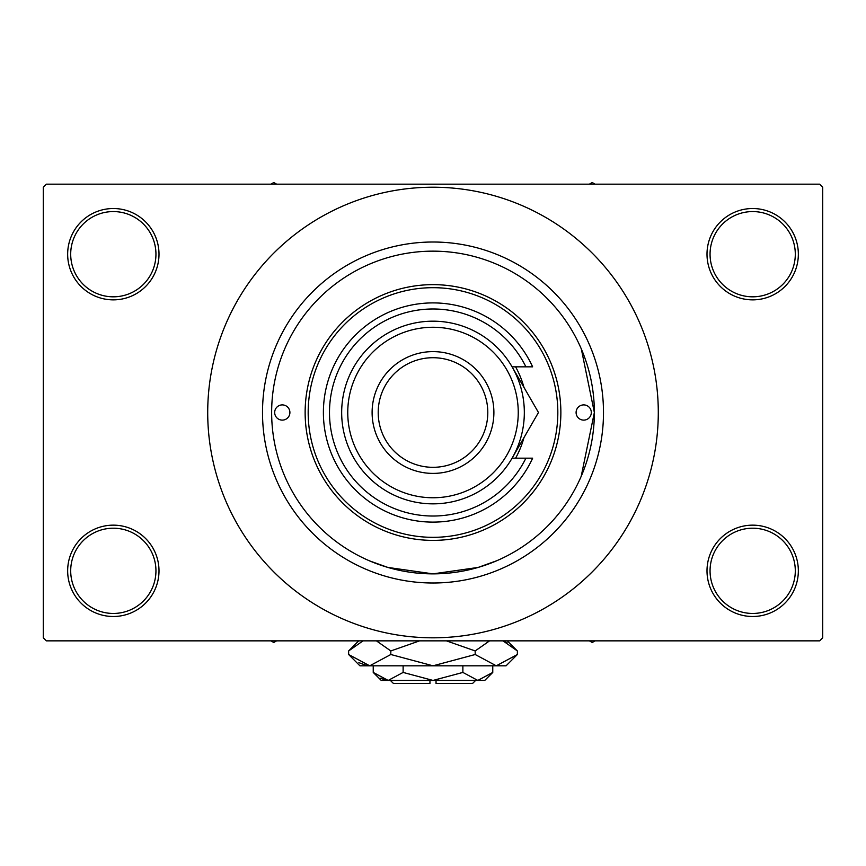 <?xml version="1.0" encoding="UTF-8"?>
<svg xmlns="http://www.w3.org/2000/svg" width="866" height="866" viewBox="0 0 866 866"><rect width="100%" height="100%" fill="white"/><g stroke="black" fill="none" stroke-linecap="round" stroke-linejoin="round"><path stroke-width="1.3" d="M707.002 570.824A45.671 45.671 0 0 1 752.673 525.153A45.671 45.671 0 0 1 798.344 570.824A45.671 45.671 0 0 1 752.673 616.495A45.671 45.671 0 0 1 707.002 570.824M795.302 570.824A42.618 42.618 0 0 0 752.673 528.206A42.618 42.618 0 0 0 710.055 570.824A42.618 42.618 0 0 0 752.673 613.453A42.618 42.618 0 0 0 795.302 570.824M67.656 570.824A45.671 45.671 0 0 1 113.327 525.153A45.671 45.671 0 0 1 158.998 570.824A45.671 45.671 0 0 1 113.327 616.495A45.671 45.671 0 0 1 67.656 570.824M155.945 570.824A42.618 42.618 0 0 0 113.327 528.206A42.618 42.618 0 0 0 70.698 570.824A42.618 42.618 0 0 0 113.327 613.453A42.618 42.618 0 0 0 155.945 570.824M67.656 254.193A45.671 45.671 0 0 1 113.327 208.522A45.671 45.671 0 0 1 158.998 254.193A45.671 45.671 0 0 1 113.327 299.863A45.671 45.671 0 0 1 67.656 254.193M155.945 254.193A42.618 42.618 0 0 0 113.327 211.575A42.618 42.618 0 0 0 70.698 254.193A42.618 42.618 0 0 0 113.327 296.822A42.618 42.618 0 0 0 155.945 254.193M707.002 254.193A45.671 45.671 0 0 1 752.673 208.522A45.671 45.671 0 0 1 798.344 254.193A45.671 45.671 0 0 1 752.673 299.863A45.671 45.671 0 0 1 707.002 254.193M795.302 254.193A42.618 42.618 0 0 0 752.673 211.575A42.618 42.618 0 0 0 710.055 254.193A42.618 42.618 0 0 0 752.673 296.822A42.618 42.618 0 0 0 795.302 254.193M496.813 560.713L478.129 567.436L432.989 573.866L387.849 567.425L369.652 560.919M581.205 476.322L594.357 412.508L581.324 348.976M262.506 412.508A170.494 170.494 0 0 1 433 242.015A170.494 170.494 0 0 1 603.494 412.508A170.494 170.494 0 0 1 433 583.002A170.494 170.494 0 0 1 262.506 412.508M207.71 412.508A225.29 225.29 0 0 0 433 637.809A225.29 225.29 0 0 0 658.29 412.508A225.29 225.29 0 0 0 433 187.218A225.29 225.29 0 0 0 207.71 412.508M819.658 640.851L46.342 640.851L43.3 637.809L43.3 187.218L46.342 184.166L819.658 184.166L822.7 187.218L822.7 637.809L819.658 640.851M274.684 412.508A7.61 7.61 0 0 0 282.294 420.118A7.61 7.61 0 0 0 289.904 412.508A7.61 7.61 0 0 0 282.294 404.898A7.61 7.61 0 0 0 274.684 412.508M576.096 412.508A7.61 7.61 0 0 0 583.706 420.118A7.61 7.61 0 0 0 591.316 412.508A7.61 7.61 0 0 0 583.706 404.898A7.61 7.61 0 0 0 576.096 412.508M515.595 458.179A94.383 94.383 0 0 0 523.984 437.59M557.823 412.508A124.823 124.823 0 0 0 433 287.685A124.823 124.823 0 0 0 308.177 412.508A124.823 124.823 0 0 0 433 537.331A124.823 124.823 0 0 0 557.823 412.508M305.135 412.508A127.865 127.865 0 0 1 433 284.643A127.865 127.865 0 0 1 560.865 412.508A127.865 127.865 0 0 1 433 540.384A127.865 127.865 0 0 1 305.135 412.508M594.357 412.508A161.357 161.357 0 0 0 433 251.151A161.357 161.357 0 0 0 271.643 412.508A161.357 161.357 0 0 0 433 573.866A161.357 161.357 0 0 0 594.357 412.508M523.984 387.438A94.383 94.383 0 0 0 515.595 366.838M589.378 640.851L592.225 642.496L595.072 640.851M270.928 640.851L273.775 642.496L276.622 640.851M595.072 184.166L592.225 182.531L589.378 184.166M276.622 184.166L273.775 182.531L270.928 184.166M347.753 412.508A85.247 85.247 0 0 0 433 497.755A85.247 85.247 0 0 0 518.247 412.508A85.247 85.247 0 0 0 433 327.261A85.247 85.247 0 0 0 347.753 412.508M524.331 412.508A91.331 91.331 0 0 1 433 503.85A91.331 91.331 0 0 1 341.669 412.508A91.331 91.331 0 0 1 433 321.178A91.331 91.331 0 0 1 524.331 412.508M378.204 412.508A54.796 54.796 0 0 0 433 467.315A54.796 54.796 0 0 0 487.796 412.508A54.796 54.796 0 0 0 433 357.712A54.796 54.796 0 0 0 378.204 412.508M493.891 412.508A60.891 60.891 0 0 1 433 473.399A60.891 60.891 0 0 1 372.109 412.508A60.891 60.891 0 0 1 433 351.618A60.891 60.891 0 0 1 493.891 412.508M525.9 366.838A103.509 103.509 0 0 0 368.245 331.754A103.509 103.509 0 0 0 368.245 493.263A103.509 103.509 0 0 0 525.9 458.179L532.633 458.179A109.603 109.603 0 0 1 365.203 498.632A109.603 109.603 0 0 1 365.203 326.385A109.603 109.603 0 0 1 532.633 366.838L512.098 366.838L538.468 412.508L527.989 430.651M538.468 412.508L512.098 458.179L525.9 458.179M515.367 452.517L516.98 449.714M475.618 680.427L472.576 683.469L436.042 683.469L436.042 680.427M373.235 672.427L381.246 680.427L484.754 680.427L492.765 672.427L477.826 680.427L462.877 672.427L433 680.427L403.123 672.427L388.174 680.427L373.235 672.427L373.235 665.813M403.123 672.427L403.123 665.813M380.531 678.219L386.117 680.265L380.542 678.219M492.765 672.427L492.765 665.813M462.877 672.427L462.877 665.813M507.119 642.778L502.973 640.851L517.37 650.94L517.37 654.512L506.069 665.813L359.931 665.813L348.63 654.512L348.63 650.94L363.027 640.851M517.37 654.512L496.283 665.813L475.185 654.512L433 665.813L390.815 654.512L369.717 665.813L348.63 654.512M390.815 654.512L390.815 650.94L419.609 640.851M376.407 640.851L390.815 650.94M358.881 662.663L366.805 665.586M496.283 665.813L499.195 665.586L496.283 665.813M475.185 654.512L475.185 650.94L489.582 640.851M446.391 640.851L475.185 650.94M429.958 680.427L429.958 683.469L393.424 683.469L390.382 680.427M507.281 640.851L517.37 650.94M358.719 640.851L348.63 650.94"/></g></svg>
